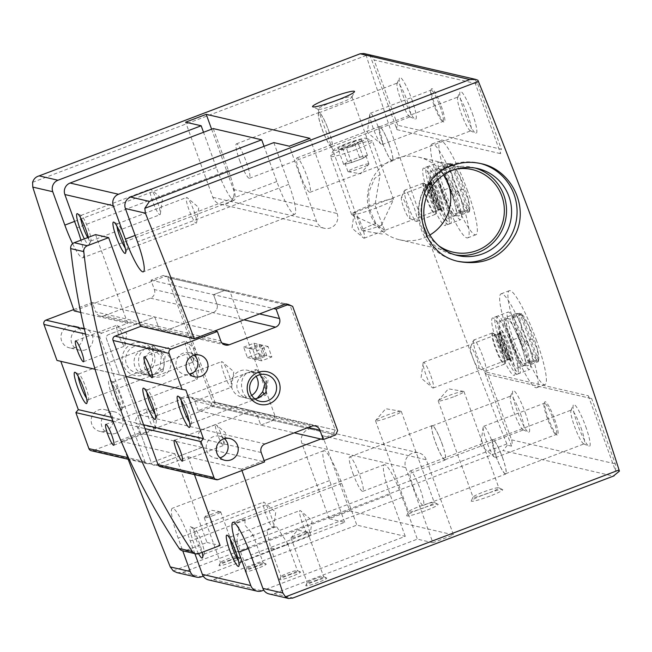 <?xml version="1.0" encoding="UTF-8"?>
<svg xmlns="http://www.w3.org/2000/svg" width="652" height="652" viewBox="0 0 652 652"><rect width="100%" height="100%" fill="white"/><g stroke="black" fill="none" stroke-linecap="round" stroke-linejoin="round"><path stroke-width="0.49" stroke-dasharray="3.26 2.44" d="M456.424 169.039A42.396 41.655 103 0 0 448.307 171.215A42.396 41.655 103 0 0 421.322 205.673A42.396 41.655 103 0 0 438.666 245.706M443.849 174.801A42.396 41.655 103 0 0 418.649 157.165A42.396 41.655 103 0 0 394.729 158.811A42.396 41.655 103 0 0 367.459 201.329A42.396 41.655 103 0 0 399.513 239.765A42.396 41.655 103 0 0 429.904 234.997M382.398 224.956L374.957 205.168L380.116 174.573L374.582 178.477L368.722 192.511L369.268 208.689L375.862 223.44L385.145 230.873L382.398 224.956A18.085 1.85 160.1 0 1 382.153 225.046A18.085 1.85 160.1 0 1 362.259 230.661A18.085 1.85 160.1 0 1 361.876 230.449A18.085 1.85 160.1 0 1 375.609 223.53A18.085 1.85 160.1 0 1 375.862 223.44M307.247 523.931A13.716 2.127 69.2 0 1 309.993 535.496A13.716 2.127 69.2 0 1 309.635 536.18A13.716 2.127 69.2 0 1 302.283 522.782A13.716 2.127 69.2 0 1 299.887 510.54A13.716 2.127 69.2 0 1 300.613 510.818A13.716 2.127 69.2 0 1 307.247 523.931M230.246 539.228A13.716 2.127 69.2 0 1 230.563 536.906A13.716 2.127 69.2 0 1 230.93 536.946A13.716 2.127 69.2 0 1 237.915 550.304A13.716 2.127 69.2 0 1 240.564 562.268A13.716 2.127 69.2 0 1 240.311 562.546A13.716 2.127 69.2 0 1 238.534 561.022M266.872 530.451C269.667 527.492 272.927 526.254 276.652 526.726L287.54 543.32L285.576 545.365L276.032 548.992L270.694 548.145L266.872 530.451A8.745 0.896 160.1 0 1 276.652 526.726M270.922 515.52A13.716 2.127 69.2 0 1 273.669 527.077A13.716 2.127 69.2 0 1 273.318 527.77A13.716 2.127 69.2 0 1 265.959 514.371A13.716 2.127 69.2 0 1 263.563 502.13A13.716 2.127 69.2 0 1 264.288 502.407A13.716 2.127 69.2 0 1 270.922 515.52M239.04 527.647L236.806 541.323L251.566 536.034L252.829 534.249L245.103 525.341L244.867 519.367C240.792 518.813 237.532 520.052 235.079 523.083L239.04 527.647M202.038 552.358A13.716 2.127 69.2 0 1 195.787 538.283A13.716 2.127 69.2 0 1 194.239 528.495A13.716 2.127 69.2 0 1 194.614 528.536A13.716 2.127 69.2 0 1 201.598 541.885A13.716 2.127 69.2 0 1 204.239 553.858A13.716 2.127 69.2 0 1 203.986 554.135A13.716 2.127 69.2 0 1 202.21 552.611M292.039 576.303A11.157 1.141 160.1 0 1 279.545 579.506A11.157 1.141 160.1 0 1 289.627 574.762A11.157 1.141 160.1 0 1 300.417 571.951A11.157 1.141 160.1 0 1 292.039 576.303M257.727 568.357A11.157 1.141 160.1 0 1 245.242 571.559A11.157 1.141 160.1 0 1 255.323 566.824A11.157 1.141 160.1 0 1 266.106 564.004A11.157 1.141 160.1 0 1 257.727 568.357M208.591 579.921A8.924 8.769 103 0 0 213.628 579.579L356.815 525.121L405.251 536.335L263.767 590.141M269.129 593.948A8.924 8.769 103 0 0 274.166 593.597L417.353 539.139L432.895 542.733L405.699 467.606A11.157 10.962 -77 0 1 418.511 452.814A11.157 10.962 -77 0 1 426.302 459.766L453.499 534.901L432.895 542.733M290.213 305.829L285.943 303.865L165.852 276.057L170.033 277.997A892.506 138.338 -110.8 0 0 214.989 402.178L213.074 406.498L333.164 434.305L335.169 430.01A892.506 138.338 -110.8 0 0 290.213 305.829L170.033 277.997M241.949 470.532A892.506 138.338 -110.8 0 0 241.484 469.179L264.109 460.573M320.8 439.008L333.164 434.305M363.897 53.513L370.018 55.257L396.946 129.65A4.466 4.385 -77 0 1 397.696 125.257L501.421 149.275A4.466 4.385 103 0 0 500.671 153.676L473.743 79.283L477.9 80.245M173.245 570.867L506.848 443.988A5.575 0.864 -110.8 0 0 507.354 445.186L511.518 446.147A8.924 8.769 -77 0 0 511.575 439.839L487.957 374.582A4.466 4.385 -77 0 1 484.583 371.754L588.308 395.772A4.466 4.385 103 0 0 591.674 398.608L615.301 463.865A8.924 8.769 103 0 1 615.235 470.165L619.4 471.135M487.957 374.582L591.674 398.608M370.018 55.257A8.924 8.769 -77 0 1 374.077 60L477.802 84.018A8.924 8.769 103 0 0 473.743 79.283M507.354 445.186L503.091 450.565L613.345 476.099L292.968 597.957L274.166 593.597M525.121 412.382A22.315 3.456 69.2 0 1 528.405 432.235A22.315 3.456 69.2 0 1 517.851 412.675A22.315 3.456 69.2 0 1 512.741 391.045A22.315 3.456 69.2 0 1 525.121 412.382M585.659 426.4A22.315 3.456 69.2 0 1 588.943 446.261A22.315 3.456 69.2 0 1 578.389 426.701A22.315 3.456 69.2 0 1 573.279 405.063A22.315 3.456 69.2 0 1 585.659 426.4M554.583 419.203A17.848 2.763 69.2 0 1 557.216 435.088A17.848 2.763 69.2 0 1 548.764 419.44A17.848 2.763 69.2 0 1 544.681 402.137A17.848 2.763 69.2 0 1 554.583 419.203M411.795 99.324A22.315 3.456 69.2 0 1 415.079 119.177A22.315 3.456 69.2 0 1 404.525 99.617A22.315 3.456 69.2 0 1 399.415 77.987A22.315 3.456 69.2 0 1 411.795 99.324M472.333 113.342A22.315 3.456 69.2 0 1 475.618 133.204A22.315 3.456 69.2 0 1 465.063 113.644A22.315 3.456 69.2 0 1 459.953 92.005A22.315 3.456 69.2 0 1 472.333 113.342M441.257 106.146A17.848 2.763 69.2 0 1 443.89 122.03A17.848 2.763 69.2 0 1 435.438 106.382A17.848 2.763 69.2 0 1 431.355 89.079A17.848 2.763 69.2 0 1 441.257 106.146M397.696 125.257L374.077 60M477.802 84.018L501.421 149.275M536.221 339.733A50.204 7.783 69.2 0 1 544.99 384.558A50.204 7.783 69.2 0 1 519.872 340.393A50.204 7.783 69.2 0 1 509.293 290.702A50.204 7.783 69.2 0 1 536.221 339.733M527.981 342.87A50.204 7.783 69.2 0 1 536.751 387.687A50.204 7.783 69.2 0 1 511.624 343.531A50.204 7.783 69.2 0 1 501.054 293.84A50.204 7.783 69.2 0 1 527.981 342.87M430.833 375.78A13.716 2.127 69.2 0 1 433.221 388.022A13.716 2.127 69.2 0 1 432.504 387.744A13.716 2.127 69.2 0 1 426.359 375.959A13.716 2.127 69.2 0 1 423.115 363.074A13.716 2.127 69.2 0 1 423.474 362.382A13.716 2.127 69.2 0 1 430.833 375.78M506.237 347.1A13.716 2.127 69.2 0 1 508.625 359.35A13.716 2.127 69.2 0 1 508.258 359.309A13.716 2.127 69.2 0 1 501.763 347.28A13.716 2.127 69.2 0 1 498.625 333.979A13.716 2.127 69.2 0 1 498.878 333.702A13.716 2.127 69.2 0 1 506.237 347.1M509.562 346.163A16.732 2.592 69.2 0 1 512.032 361.061A16.732 2.592 69.2 0 1 504.118 346.391A16.732 2.592 69.2 0 1 500.28 330.165A16.732 2.592 69.2 0 1 509.562 346.163M512.089 346.75A30.677 4.751 69.2 0 1 517.443 374.142A30.677 4.751 69.2 0 1 502.097 347.157A30.677 4.751 69.2 0 1 495.634 316.79A30.677 4.751 69.2 0 1 512.089 346.75M524.452 342.047A30.677 4.751 69.2 0 1 529.807 369.44A30.677 4.751 69.2 0 1 514.452 342.455A30.677 4.751 69.2 0 1 507.998 312.088A30.677 4.751 69.2 0 1 524.452 342.047M506.848 443.988A892.506 138.338 69.2 0 1 366.196 55.453A5.575 0.864 -110.8 0 1 365.853 54.295M588.308 395.772L615.235 470.165M511.518 446.147L484.583 371.754M467.191 189.903A50.204 7.783 69.2 0 1 475.96 234.72A50.204 7.783 69.2 0 1 450.842 190.563A50.204 7.783 69.2 0 1 440.263 140.873A50.204 7.783 69.2 0 1 467.191 189.903M95.551 234.614L127.662 323.31L101.908 333.107A3.35 3.293 -77 0 0 99.943 337.41L144.899 461.592A3.35 3.293 -77 0 0 149.121 463.548L174.875 453.751L206.986 542.456L185.681 550.557A5.575 5.485 -77 0 1 182.527 550.777M379.244 129.609A16.732 2.592 69.2 0 1 382.162 144.548A16.732 2.592 69.2 0 1 381.281 144.214A16.732 2.592 69.2 0 1 373.792 129.829A16.732 2.592 69.2 0 1 369.831 114.108A16.732 2.592 69.2 0 1 370.271 113.269A16.732 2.592 69.2 0 1 379.244 129.609M492.57 442.667A16.732 2.592 69.2 0 1 495.487 457.606A16.732 2.592 69.2 0 1 494.607 457.272A16.732 2.592 69.2 0 1 487.117 442.887A16.732 2.592 69.2 0 1 483.156 427.166A16.732 2.592 69.2 0 1 483.597 426.327A16.732 2.592 69.2 0 1 492.57 442.667M206.986 542.456L220.099 545.488M149.121 463.548L162.242 466.587L187.996 456.791L194.443 474.615M440.018 106.496A16.732 2.592 69.2 0 1 442.944 121.435A16.732 2.592 69.2 0 1 442.488 121.386A16.732 2.592 69.2 0 1 434.574 106.716A16.732 2.592 69.2 0 1 430.744 90.489A16.732 2.592 69.2 0 1 431.045 90.147A16.732 2.592 69.2 0 1 440.018 106.496M318.266 582.383A11.157 1.141 160.1 0 1 305.78 585.577A11.157 1.141 160.1 0 1 315.861 580.842A11.157 1.141 160.1 0 1 326.644 578.022A11.157 1.141 160.1 0 1 318.266 582.383M231.501 562.285A11.157 1.141 160.1 0 1 219.007 565.488A11.157 1.141 160.1 0 1 229.088 560.744A11.157 1.141 160.1 0 1 239.871 557.933A11.157 1.141 160.1 0 1 231.501 562.285M489.994 496.074A16.732 1.712 160.1 0 1 471.257 500.875A16.732 1.712 160.1 0 1 486.384 493.768A16.732 1.712 160.1 0 1 502.562 489.538A16.732 1.712 160.1 0 1 489.994 496.074M425.438 510.752A16.732 1.712 160.1 0 1 406.693 515.553A16.732 1.712 160.1 0 1 421.828 508.438A16.732 1.712 160.1 0 1 437.997 504.216A16.732 1.712 160.1 0 1 425.438 510.752M329.17 518.715L301.974 443.58A11.157 10.962 -77 0 1 314.794 428.796A11.157 10.962 -77 0 1 322.577 435.748L349.774 510.875L329.17 518.715L344.712 522.309L203.228 576.123M349.774 510.875L453.499 534.901M553.344 419.554A16.732 2.592 69.2 0 1 556.27 434.493A16.732 2.592 69.2 0 1 555.814 434.444A16.732 2.592 69.2 0 1 547.9 419.774A16.732 2.592 69.2 0 1 544.061 403.547A16.732 2.592 69.2 0 1 544.371 403.213A16.732 2.592 69.2 0 1 553.344 419.554M176.977 572.635L182.715 572.423L201.517 576.775M194.858 553.629L190.27 540.973A33.472 5.192 -110.8 0 0 172.324 508.283A33.472 5.192 -110.8 0 0 178.167 538.169L182.747 550.826M241.484 469.179L187.996 456.791M174.875 453.751L121.394 441.363A892.506 138.338 -110.8 0 0 128.151 459.261M198.583 553.67A16.732 2.592 69.2 0 1 191.386 535.814A16.732 2.592 69.2 0 1 190.832 526.783A16.732 2.592 69.2 0 1 199.357 543.075A16.732 2.592 69.2 0 1 202.144 552.317M121.394 441.363L213.074 406.498M214.989 402.178L335.169 430.01M243.652 347.149L253.954 343.237L257.727 353.669L247.426 357.589L243.652 347.149L257.776 350.426L268.078 346.505L271.851 356.937L261.55 360.858L257.776 350.426M247.426 357.589L261.55 360.858M74.173 310.922L165.852 276.057M80.709 312.438L127.662 323.31M72.608 243.685A33.472 5.192 -110.8 0 0 82.796 257.793A33.472 5.192 -110.8 0 0 80.938 240.172M88.354 237.352A16.732 2.592 69.2 0 1 89.259 244.622A16.732 2.592 69.2 0 1 84.344 238.876M361.803 225.951A13.716 2.127 69.2 0 1 364.199 238.192A13.716 2.127 69.2 0 1 363.474 237.915A13.716 2.127 69.2 0 1 357.329 226.13A13.716 2.127 69.2 0 1 354.085 213.237A13.716 2.127 69.2 0 1 354.443 212.552A13.716 2.127 69.2 0 1 361.803 225.951M437.207 197.271A13.716 2.127 69.2 0 1 439.603 209.512A13.716 2.127 69.2 0 1 439.228 209.471A13.716 2.127 69.2 0 1 432.741 197.45A13.716 2.127 69.2 0 1 429.595 184.149A13.716 2.127 69.2 0 1 429.847 183.872A13.716 2.127 69.2 0 1 437.207 197.271M440.54 196.333A16.732 2.592 69.2 0 1 443.001 211.224A16.732 2.592 69.2 0 1 435.088 196.554A16.732 2.592 69.2 0 1 431.257 180.327A16.732 2.592 69.2 0 1 440.54 196.333M443.058 196.92A30.677 4.751 69.2 0 1 448.413 224.312A30.677 4.751 69.2 0 1 433.067 197.328A30.677 4.751 69.2 0 1 426.604 166.961A30.677 4.751 69.2 0 1 443.058 196.92M455.422 192.218A30.677 4.751 69.2 0 1 460.777 219.61A30.677 4.751 69.2 0 1 445.43 192.625A30.677 4.751 69.2 0 1 438.967 162.258A30.677 4.751 69.2 0 1 455.422 192.218M458.951 193.033A50.204 7.783 69.2 0 1 467.72 237.858A50.204 7.783 69.2 0 1 442.602 193.701A50.204 7.783 69.2 0 1 432.023 144.01A50.204 7.783 69.2 0 1 458.951 193.033M344.712 522.309L329.602 480.573A33.472 5.192 69.2 0 1 323.759 450.695A33.472 5.192 69.2 0 1 341.705 483.376L356.815 525.121M405.251 536.335L390.14 494.591A33.472 5.192 69.2 0 1 384.297 464.713A33.472 5.192 69.2 0 1 402.243 497.394L417.353 539.139M413.466 487.386A18.411 2.853 -110.8 0 0 423.335 505.365A18.411 2.853 -110.8 0 0 420.124 488.927A18.411 2.853 -110.8 0 0 410.255 470.956A18.411 2.853 -110.8 0 0 413.466 487.386M352.928 473.368A18.411 2.853 -110.8 0 0 362.797 491.347A18.411 2.853 -110.8 0 0 359.586 474.909A18.411 2.853 -110.8 0 0 349.708 456.93A18.411 2.853 -110.8 0 0 352.928 473.368M213.269 128.574L228.379 170.319A33.472 5.192 69.2 0 1 234.223 200.197A33.472 5.192 69.2 0 1 216.277 167.515L203.522 132.283M273.807 142.601L288.917 184.337A33.472 5.192 69.2 0 1 294.761 214.223A33.472 5.192 69.2 0 1 276.815 181.533L264.06 146.309M309.953 138.363L337.149 213.497A11.157 10.962 -77 0 1 324.329 228.281A11.157 10.962 -77 0 1 316.546 221.33L289.349 146.195M211.615 129.21L233.424 189.471A11.157 10.962 -77 0 1 220.604 204.255A11.157 10.962 -77 0 1 212.821 197.311L185.624 122.177M300.14 174.328A18.411 2.853 -110.8 0 0 310.01 192.307A18.411 2.853 -110.8 0 0 306.799 175.869A18.411 2.853 -110.8 0 0 296.929 157.898A18.411 2.853 -110.8 0 0 300.14 174.328M239.602 160.31A18.411 2.853 -110.8 0 0 249.471 178.281A18.411 2.853 -110.8 0 0 246.26 161.851A18.411 2.853 -110.8 0 0 236.391 143.872A18.411 2.853 -110.8 0 0 239.602 160.31M389.211 144.524A18.411 2.853 69.2 0 1 392.422 160.962A18.411 2.853 69.2 0 1 383.213 144.768A18.411 2.853 69.2 0 1 379.342 126.553A18.411 2.853 69.2 0 1 389.211 144.524M389.154 144.516A18.085 2.804 69.2 0 1 392.308 160.661A18.085 2.804 69.2 0 1 383.262 144.752A18.085 2.804 69.2 0 1 379.456 126.855A18.085 2.804 69.2 0 1 389.154 144.516M467.663 114.654A18.085 2.804 69.2 0 1 470.817 130.799A18.085 2.804 69.2 0 1 470.328 130.742A18.085 2.804 69.2 0 1 461.771 114.891A18.085 2.804 69.2 0 1 457.631 97.36A18.085 2.804 69.2 0 1 457.965 96.993A18.085 2.804 69.2 0 1 467.663 114.654M328.673 130.506A18.411 2.853 69.2 0 1 331.884 146.945A18.411 2.853 69.2 0 1 322.675 130.75A18.411 2.853 69.2 0 1 318.804 112.527A18.411 2.853 69.2 0 1 328.673 130.506M328.616 130.49A18.085 2.804 69.2 0 1 331.77 146.635A18.085 2.804 69.2 0 1 322.724 130.734A18.085 2.804 69.2 0 1 318.918 112.829A18.085 2.804 69.2 0 1 328.616 130.49M407.125 100.636A18.085 2.804 69.2 0 1 410.279 116.781A18.085 2.804 69.2 0 1 409.79 116.724A18.085 2.804 69.2 0 1 401.233 100.873A18.085 2.804 69.2 0 1 397.092 83.342A18.085 2.804 69.2 0 1 397.427 82.975A18.085 2.804 69.2 0 1 407.125 100.636M502.537 457.582A18.411 2.853 69.2 0 1 505.748 474.02A18.411 2.853 69.2 0 1 496.539 457.826A18.411 2.853 69.2 0 1 492.667 439.611A18.411 2.853 69.2 0 1 502.537 457.582M502.48 457.574A18.085 2.804 69.2 0 1 505.634 473.719A18.085 2.804 69.2 0 1 496.588 457.81A18.085 2.804 69.2 0 1 492.782 439.913A18.085 2.804 69.2 0 1 502.48 457.574M580.989 427.712A18.085 2.804 69.2 0 1 584.143 443.857A18.085 2.804 69.2 0 1 583.654 443.808A18.085 2.804 69.2 0 1 575.097 427.948A18.085 2.804 69.2 0 1 570.956 410.418A18.085 2.804 69.2 0 1 571.291 410.051A18.085 2.804 69.2 0 1 580.989 427.712M441.999 443.564A18.411 2.853 69.2 0 1 445.21 460.002A18.411 2.853 69.2 0 1 436.001 443.808A18.411 2.853 69.2 0 1 432.121 425.585A18.411 2.853 69.2 0 1 441.999 443.564M441.942 443.547A18.085 2.804 69.2 0 1 445.096 459.693A18.085 2.804 69.2 0 1 436.049 443.792A18.085 2.804 69.2 0 1 432.243 425.886A18.085 2.804 69.2 0 1 441.942 443.547M520.451 413.694A18.085 2.804 69.2 0 1 523.605 429.839A18.085 2.804 69.2 0 1 523.116 429.782A18.085 2.804 69.2 0 1 514.558 413.93A18.085 2.804 69.2 0 1 510.418 396.4A18.085 2.804 69.2 0 1 510.752 396.033A18.085 2.804 69.2 0 1 520.451 413.694M116.92 226.171A13.716 2.127 69.2 0 1 117.238 223.848A13.716 2.127 69.2 0 1 117.605 223.889A13.716 2.127 69.2 0 1 124.589 237.246A13.716 2.127 69.2 0 1 127.238 249.211A13.716 2.127 69.2 0 1 126.985 249.488A13.716 2.127 69.2 0 1 125.208 247.964M193.921 210.873A13.716 2.127 69.2 0 1 196.668 222.438A13.716 2.127 69.2 0 1 196.309 223.123A13.716 2.127 69.2 0 1 188.958 209.724A13.716 2.127 69.2 0 1 186.562 197.483A13.716 2.127 69.2 0 1 187.287 197.76A13.716 2.127 69.2 0 1 193.921 210.873M80.595 217.76A13.716 2.127 69.2 0 1 80.913 215.437A13.716 2.127 69.2 0 1 81.288 215.478A13.716 2.127 69.2 0 1 88.273 228.828A13.716 2.127 69.2 0 1 90.913 240.8A13.716 2.127 69.2 0 1 90.669 241.077A13.716 2.127 69.2 0 1 87.686 237.605M157.597 202.462A13.716 2.127 69.2 0 1 160.343 214.019A13.716 2.127 69.2 0 1 159.993 214.712A13.716 2.127 69.2 0 1 152.633 201.313A13.716 2.127 69.2 0 1 150.237 189.072A13.716 2.127 69.2 0 1 150.962 189.349A13.716 2.127 69.2 0 1 157.597 202.462M390.89 416.709A13.716 1.402 160.1 0 1 375.511 420.801A13.716 1.402 160.1 0 1 375.633 420.491A13.716 1.402 160.1 0 1 387.932 414.811A13.716 1.402 160.1 0 1 401.021 411.306A13.716 1.402 160.1 0 1 401.306 411.461A13.716 1.402 160.1 0 1 390.89 416.709M423.865 507.802A13.716 1.402 160.1 0 1 408.486 511.893A13.716 1.402 160.1 0 1 408.511 511.738A13.716 1.402 160.1 0 1 420.907 505.911A13.716 1.402 160.1 0 1 434.167 502.447A13.716 1.402 160.1 0 1 434.281 502.553A13.716 1.402 160.1 0 1 423.865 507.802M453.564 396.815A13.716 1.402 160.1 0 1 438.185 400.907A13.716 1.402 160.1 0 1 438.307 400.597A13.716 1.402 160.1 0 1 450.605 394.916A13.716 1.402 160.1 0 1 463.686 391.412A13.716 1.402 160.1 0 1 463.979 391.567A13.716 1.402 160.1 0 1 453.564 396.815M488.429 493.124A13.716 1.402 160.1 0 1 473.05 497.215A13.716 1.402 160.1 0 1 473.067 497.06A13.716 1.402 160.1 0 1 485.471 491.233A13.716 1.402 160.1 0 1 498.731 487.769A13.716 1.402 160.1 0 1 498.845 487.883A13.716 1.402 160.1 0 1 488.429 493.124M481.037 163.644A50.204 49.332 103 0 0 479.033 163.13A50.204 49.332 103 0 0 450.703 165.078A50.204 49.332 103 0 0 418.413 215.437A50.204 49.332 103 0 0 456.376 260.947A50.204 49.332 103 0 0 458.495 261.387M475.235 168.061A44.629 43.847 103 0 0 472.724 167.401A44.629 43.847 103 0 0 447.549 169.129A44.629 43.847 103 0 0 418.845 213.889A44.629 43.847 103 0 0 452.586 254.345A44.629 43.847 103 0 0 455.129 254.859M214.06 515.227A8.745 0.896 160.1 0 1 204.263 517.835A8.745 0.896 160.1 0 1 204.337 517.639A8.745 0.896 160.1 0 1 212.177 514.02A8.745 0.896 160.1 0 1 220.515 511.779A8.745 0.896 160.1 0 1 220.702 511.885A8.745 0.896 160.1 0 1 214.06 515.227M230.246 559.921A8.745 0.896 160.1 0 1 220.441 562.529A8.745 0.896 160.1 0 1 220.457 562.432A8.745 0.896 160.1 0 1 228.355 558.715A8.745 0.896 160.1 0 1 236.806 556.515A8.745 0.896 160.1 0 1 236.88 556.58A8.745 0.896 160.1 0 1 230.246 559.921M300.833 535.325A8.745 0.896 160.1 0 1 291.036 537.933A8.745 0.896 160.1 0 1 291.11 537.729A8.745 0.896 160.1 0 1 298.95 534.118A8.745 0.896 160.1 0 1 307.288 531.877A8.745 0.896 160.1 0 1 307.475 531.983A8.745 0.896 160.1 0 1 300.833 535.325M317.019 580.019A8.745 0.896 160.1 0 1 307.214 582.627A8.745 0.896 160.1 0 1 307.231 582.529A8.745 0.896 160.1 0 1 315.128 578.813A8.745 0.896 160.1 0 1 323.579 576.604A8.745 0.896 160.1 0 1 323.653 576.678A8.745 0.896 160.1 0 1 317.019 580.019M244.867 519.367A8.745 0.896 160.1 0 1 240.295 521.298A8.745 0.896 160.1 0 1 235.079 523.083M256.472 566.001A8.745 0.896 160.1 0 1 246.676 568.609A8.745 0.896 160.1 0 1 246.692 568.503A8.745 0.896 160.1 0 1 254.59 564.795A8.745 0.896 160.1 0 1 263.041 562.586A8.745 0.896 160.1 0 1 263.115 562.66A8.745 0.896 160.1 0 1 256.472 566.001M290.784 573.947A8.745 0.896 160.1 0 1 280.979 576.555A8.745 0.896 160.1 0 1 280.996 576.449A8.745 0.896 160.1 0 1 288.893 572.741A8.745 0.896 160.1 0 1 297.345 570.533A8.745 0.896 160.1 0 1 297.418 570.606A8.745 0.896 160.1 0 1 290.784 573.947M338.258 103.782A18.085 1.85 160.1 0 1 318.135 109.324A18.085 1.85 160.1 0 1 317.98 109.177A18.085 1.85 160.1 0 1 334.354 101.288A18.085 1.85 160.1 0 1 351.99 96.871A18.085 1.85 160.1 0 1 351.966 97.075A18.085 1.85 160.1 0 1 338.258 103.782M253.954 343.237L268.078 346.505M257.727 353.669L271.851 356.937M343.694 164.467L347.622 161.737L359.521 157.213L363.498 156.317A11.157 1.141 160.1 0 1 366.082 156.146A11.157 1.141 160.1 0 1 365.519 156.782L363.555 158.143L357.606 160.408L347.679 163.57A11.157 1.141 160.1 0 1 345.283 163.856A11.157 1.141 160.1 0 1 345.095 163.742A11.157 1.141 160.1 0 1 345.658 163.098A11.157 1.141 160.1 0 1 353.571 159.471A11.157 1.141 160.1 0 1 363.498 156.317L367.483 155.412L365.519 156.782A11.157 1.141 160.1 0 1 357.606 160.408A11.157 1.141 160.1 0 1 347.679 163.57L343.694 164.467L338.029 148.811C340.091 150.009 341.395 149.104 341.958 146.081C346.668 146.676 350.637 145.168 353.849 141.557A12.885 1.32 -19.9 0 0 341.958 146.081A12.885 1.32 -19.9 0 0 337.915 148.778A12.885 1.32 -19.9 0 0 338.029 148.811A12.885 1.32 -19.9 0 0 345.992 147.018A12.885 1.32 -19.9 0 0 357.891 142.495A12.885 1.32 -19.9 0 0 362.015 140.05A12.885 1.32 -19.9 0 0 361.819 139.764A12.885 1.32 -19.9 0 0 353.849 141.557C357.247 143.065 359.904 142.47 361.819 139.764L361.216 141.72L357.891 142.495C354.688 146.097 350.727 147.605 345.992 147.018C344.117 149.715 341.461 150.31 338.029 148.811L337.915 148.778M351.982 214.736A22.315 2.282 -19.9 0 0 373.922 208.836A22.315 2.282 -19.9 0 0 393.539 199.561A22.315 2.282 -19.9 0 0 393.563 199.308A22.315 2.282 -19.9 0 0 371.811 204.752A22.315 2.282 -19.9 0 0 351.607 214.492A22.315 2.282 -19.9 0 0 351.795 214.671A22.315 2.282 -19.9 0 0 351.982 214.736M330.939 156.602A22.315 2.282 -19.9 0 0 353.954 150.31A22.315 2.282 -19.9 0 0 372.52 141.174A22.315 2.282 -19.9 0 0 372.333 140.995A22.315 2.282 -19.9 0 0 350.768 146.627A22.315 2.282 -19.9 0 0 330.597 156.105A22.315 2.282 -19.9 0 0 330.564 156.366A22.315 2.282 -19.9 0 0 330.939 156.602M333.742 150.441A17.522 1.793 -19.9 0 0 352.659 145.184A17.522 1.793 -19.9 0 0 366.245 138.183A17.522 1.793 -19.9 0 0 349.309 142.601A17.522 1.793 -19.9 0 0 333.474 150.05A17.522 1.793 -19.9 0 0 333.742 150.441M359.521 157.213L353.849 141.557M347.622 161.737L341.958 146.081M367.483 155.412L361.819 139.764M363.555 158.143L357.891 142.495M351.656 162.666L345.992 147.018M348.119 171.688A11.157 1.141 -19.9 0 0 348.168 171.696A11.157 1.141 -19.9 0 0 358.812 168.835A11.157 1.141 -19.9 0 0 368.812 164.222A11.157 1.141 -19.9 0 0 368.91 163.97A11.157 1.141 -19.9 0 0 358.029 166.692A11.157 1.141 -19.9 0 0 347.932 171.566A11.157 1.141 -19.9 0 0 348.119 171.688M538.373 360.14A25.102 3.888 -110.8 0 0 538.78 359.048A25.102 3.888 -110.8 0 0 537.387 349.496A25.102 3.888 -110.8 0 0 528.886 326.016A25.102 3.888 -110.8 0 0 521.649 313.93L538.373 360.14L538.25 361.721L538.299 360.589L530.272 363.645L528.65 363.27L536.686 360.222L533.01 360.507L529.522 347.679A25.102 3.888 -110.8 0 0 536.759 359.765L520.035 313.555A25.102 3.888 -110.8 0 0 521.021 324.199A25.102 3.888 -110.8 0 0 529.522 347.679L521.893 336.416L521.021 324.199L516.009 313.547L520.035 313.555M500.068 333.677A13.39 2.078 -110.8 0 0 499.848 333.685A13.39 2.078 -110.8 0 0 499.758 333.734A13.39 2.078 -110.8 0 0 502.668 346.937A13.39 2.078 -110.8 0 0 509.269 358.739A13.39 2.078 -110.8 0 0 509.359 358.714A13.39 2.078 -110.8 0 0 506.783 346.114A13.39 2.078 -110.8 0 0 500.068 333.677M501.07 332.707A13.945 2.16 -110.8 0 0 500.842 332.716A13.945 2.16 -110.8 0 0 500.671 332.838A13.945 2.16 -110.8 0 0 503.776 346.514A13.945 2.16 -110.8 0 0 510.54 358.796A13.945 2.16 -110.8 0 0 510.752 358.779A13.945 2.16 -110.8 0 0 508.071 345.658A13.945 2.16 -110.8 0 0 501.07 332.707M497.207 334.769A13.39 2.078 -110.8 0 0 497.077 334.753A13.39 2.078 -110.8 0 0 496.987 334.778A13.39 2.078 -110.8 0 0 499.807 348.029A13.39 2.078 -110.8 0 0 506.498 359.806A13.39 2.078 -110.8 0 0 506.588 359.757A13.39 2.078 -110.8 0 0 503.817 346.921A13.39 2.078 -110.8 0 0 497.207 334.769M492.635 332.944A16.732 2.592 -110.8 0 0 492.35 332.96A16.732 2.592 -110.8 0 0 495.87 349.521A16.732 2.592 -110.8 0 0 504.249 364.24A16.732 2.592 -110.8 0 0 504.681 363.4A16.732 2.592 -110.8 0 0 500.72 347.679A16.732 2.592 -110.8 0 0 493.23 333.294A16.732 2.592 -110.8 0 0 492.635 332.944M474.086 340.002A16.732 2.592 -110.8 0 0 473.808 340.01A16.732 2.592 -110.8 0 0 473.499 340.352A16.732 2.592 -110.8 0 0 477.329 356.579A16.732 2.592 -110.8 0 0 485.251 371.249A16.732 2.592 -110.8 0 0 485.707 371.298A16.732 2.592 -110.8 0 0 482.488 355.544A16.732 2.592 -110.8 0 0 474.086 340.002M470.826 347.174A11.157 1.728 -110.8 0 0 470.434 347.41A11.157 1.728 -110.8 0 0 472.985 358.225A11.157 1.728 -110.8 0 0 478.266 368.005A11.157 1.728 -110.8 0 0 476.726 358.364A11.157 1.728 -110.8 0 0 470.826 347.174M498.723 333.596A13.945 2.16 -110.8 0 0 498.495 333.604A13.945 2.16 -110.8 0 0 501.429 347.41A13.945 2.16 -110.8 0 0 508.405 359.676A13.945 2.16 -110.8 0 0 505.724 346.546A13.945 2.16 -110.8 0 0 498.723 333.596M500.1 321.2A25.102 3.888 -110.8 0 0 499.676 321.224A25.102 3.888 -110.8 0 0 504.966 346.065A25.102 3.888 -110.8 0 0 517.525 368.144A25.102 3.888 -110.8 0 0 512.692 344.517A25.102 3.888 -110.8 0 0 500.1 321.2M498.209 315.984A30.677 4.751 -110.8 0 0 497.696 316.008A30.677 4.751 -110.8 0 0 504.151 346.375A30.677 4.751 -110.8 0 0 519.505 373.36A30.677 4.751 -110.8 0 0 513.605 344.476A30.677 4.751 -110.8 0 0 498.209 315.984M493.059 317.948A30.677 4.751 -110.8 0 0 492.545 317.964A30.677 4.751 -110.8 0 0 499 348.331A30.677 4.751 -110.8 0 0 514.355 375.316A30.677 4.751 -110.8 0 0 508.454 346.44A30.677 4.751 -110.8 0 0 493.059 317.948M521.649 313.93L521.298 313.636L521.258 314.761L528.886 326.016L532.374 338.844L537.387 349.496L538.25 361.721L526.93 366.025L521.054 343.156L515.496 331.11L509.929 319.064L504.689 317.85L510.565 340.727L521.69 364.81L526.93 366.025M536.759 359.765L536.686 360.222M521.893 336.416L510.565 340.727M516.009 313.547L504.689 317.85M528.65 363.27L511.657 316.318L513.271 316.685L521.298 313.636M511.657 316.318L519.685 313.262M521.258 314.761L509.929 319.064M532.374 338.844L521.054 343.156M533.01 360.507L521.69 364.81M507.313 318.461A25.102 3.888 -110.8 0 0 506.889 318.478A25.102 3.888 -110.8 0 0 507.631 329.293A25.102 3.888 -110.8 0 0 516.131 352.765A25.102 3.888 -110.8 0 0 524.314 365.422A25.102 3.888 -110.8 0 0 524.738 365.405A25.102 3.888 -110.8 0 0 523.996 354.59A25.102 3.888 -110.8 0 0 515.496 331.11A25.102 3.888 -110.8 0 0 507.313 318.461M513.271 316.685L530.272 363.645M469.342 210.303A25.102 3.888 -110.8 0 0 469.75 209.219A25.102 3.888 -110.8 0 0 468.356 199.667A25.102 3.888 -110.8 0 0 459.856 176.187A25.102 3.888 -110.8 0 0 452.618 164.092L469.342 210.303L469.228 211.884L469.269 210.759L461.241 213.815L459.627 213.44L467.655 210.384L463.979 210.669L460.491 197.841A25.102 3.888 -110.8 0 0 467.728 209.936L451.005 163.717A25.102 3.888 -110.8 0 0 451.991 174.361A25.102 3.888 -110.8 0 0 460.491 197.841L452.863 186.586L451.991 174.361L446.987 163.717L451.005 163.717M431.045 183.848A13.39 2.078 -110.8 0 0 430.817 183.856A13.39 2.078 -110.8 0 0 430.736 183.905A13.39 2.078 -110.8 0 0 433.637 197.108A13.39 2.078 -110.8 0 0 440.239 208.901A13.39 2.078 -110.8 0 0 440.336 208.885A13.39 2.078 -110.8 0 0 437.761 196.285A13.39 2.078 -110.8 0 0 431.045 183.848M432.048 182.87A13.945 2.16 -110.8 0 0 431.811 182.878A13.945 2.16 -110.8 0 0 431.64 183.008A13.945 2.16 -110.8 0 0 434.745 196.684A13.945 2.16 -110.8 0 0 441.518 208.966A13.945 2.16 -110.8 0 0 441.722 208.95A13.945 2.16 -110.8 0 0 439.041 195.82A13.945 2.16 -110.8 0 0 432.048 182.87M428.185 184.932A13.39 2.078 -110.8 0 0 428.046 184.923A13.39 2.078 -110.8 0 0 427.957 184.948A13.39 2.078 -110.8 0 0 430.776 198.192A13.39 2.078 -110.8 0 0 437.476 209.968A13.39 2.078 -110.8 0 0 437.557 209.928A13.39 2.078 -110.8 0 0 434.794 197.083A13.39 2.078 -110.8 0 0 428.185 184.932M423.604 183.114A16.732 2.592 -110.8 0 0 423.319 183.122A16.732 2.592 -110.8 0 0 426.848 199.691A16.732 2.592 -110.8 0 0 435.218 214.41A16.732 2.592 -110.8 0 0 435.65 213.571A16.732 2.592 -110.8 0 0 431.697 197.849A16.732 2.592 -110.8 0 0 424.199 183.465A16.732 2.592 -110.8 0 0 423.604 183.114M405.063 190.164A16.732 2.592 -110.8 0 0 404.778 190.18A16.732 2.592 -110.8 0 0 404.468 190.514A16.732 2.592 -110.8 0 0 408.299 206.741A16.732 2.592 -110.8 0 0 416.22 221.411A16.732 2.592 -110.8 0 0 416.677 221.46A16.732 2.592 -110.8 0 0 413.458 205.706A16.732 2.592 -110.8 0 0 405.063 190.164M401.795 197.344A11.157 1.728 -110.8 0 0 401.404 197.58A11.157 1.728 -110.8 0 0 403.963 208.395A11.157 1.728 -110.8 0 0 409.236 218.175A11.157 1.728 -110.8 0 0 407.696 208.526A11.157 1.728 -110.8 0 0 401.795 197.344M429.701 183.766A13.945 2.16 -110.8 0 0 429.464 183.774A13.945 2.16 -110.8 0 0 432.398 197.58A13.945 2.16 -110.8 0 0 439.375 209.846A13.945 2.16 -110.8 0 0 436.693 196.717A13.945 2.16 -110.8 0 0 429.701 183.766M431.07 171.37A25.102 3.888 -110.8 0 0 430.646 171.386A25.102 3.888 -110.8 0 0 435.935 196.236A25.102 3.888 -110.8 0 0 448.494 218.314A25.102 3.888 -110.8 0 0 443.662 194.687A25.102 3.888 -110.8 0 0 431.07 171.37M429.179 166.154A30.677 4.751 -110.8 0 0 428.666 166.17A30.677 4.751 -110.8 0 0 435.128 196.537A30.677 4.751 -110.8 0 0 450.475 223.522A30.677 4.751 -110.8 0 0 444.574 194.646A30.677 4.751 -110.8 0 0 429.179 166.154M424.028 168.11A30.677 4.751 -110.8 0 0 423.515 168.135A30.677 4.751 -110.8 0 0 429.978 198.501A30.677 4.751 -110.8 0 0 445.324 225.486A30.677 4.751 -110.8 0 0 439.424 196.602A30.677 4.751 -110.8 0 0 424.028 168.11M452.618 164.092L452.268 163.799L452.227 164.932L459.856 176.187L463.344 189.015L468.356 199.667L469.228 211.884L457.9 216.195L452.023 193.318L440.907 169.235L435.658 168.02L441.543 190.889L452.659 214.981L457.9 216.195M467.728 209.936L467.655 210.384M452.863 186.586L441.543 190.889M446.987 163.717L435.658 168.02M459.627 213.44L442.626 166.48L444.24 166.855L452.268 163.799M442.626 166.48L450.654 163.424M452.227 164.932L440.907 169.235M463.344 189.015L452.023 193.318M463.979 210.669L452.659 214.981M438.283 168.632A25.102 3.888 -110.8 0 0 437.859 168.648A25.102 3.888 -110.8 0 0 438.6 179.455A25.102 3.888 -110.8 0 0 447.101 202.935A25.102 3.888 -110.8 0 0 455.283 215.584A25.102 3.888 -110.8 0 0 455.707 215.567A25.102 3.888 -110.8 0 0 454.966 204.761A25.102 3.888 -110.8 0 0 446.465 181.28A25.102 3.888 -110.8 0 0 438.283 168.632M444.24 166.855L461.241 213.815M254.826 398.845L248.094 398.559C242.764 397.174 239.202 394.24 237.401 389.757C235.519 382.39 238.51 376.864 246.366 373.188L247.907 372.683C237.98 377.231 240.197 397.386 250.824 399.195L255.201 399.13M181.126 400.206A13.716 2.127 69.2 0 1 181.443 397.883A13.716 2.127 69.2 0 1 181.81 397.924A13.716 2.127 69.2 0 1 188.306 409.945A13.716 2.127 69.2 0 1 191.444 423.246A13.716 2.127 69.2 0 1 191.191 423.523A13.716 2.127 69.2 0 1 189.414 421.999M261.199 452.529L198.64 438.046A6.691 6.577 -77 0 1 202.552 429.432L248.909 411.803L202.552 429.432A6.691 6.577 103 0 0 198.64 438.046L136.081 423.555L139.479 432.944L202.038 447.435L198.64 438.046L202.038 447.435L155.681 465.063A3.35 3.293 -77 0 1 151.46 463.107L138.428 427.109L140.865 424.126L123.285 375.568L119.536 374.933L106.504 338.934A3.35 3.293 -77 0 1 108.46 334.623L154.817 316.994L158.216 326.383L154.817 316.994L108.46 334.623A3.35 3.293 103 0 0 106.504 338.934L119.536 374.933L123.285 375.568L140.865 424.126L138.428 427.109L151.46 463.107A3.35 3.293 103 0 0 155.681 465.063L202.038 447.435L264.598 461.926M256.505 359.692L266.807 355.772L263.033 345.34L252.732 349.252L256.505 359.692L254.492 359.219L275.079 416.098L273.123 420.401L275.079 416.098L212.519 401.608L210.563 405.911L198.2 410.613L260.759 425.104L273.123 420.401L260.759 425.104L257.361 415.707A6.691 6.577 103 0 0 248.909 411.803A6.691 6.577 -77 0 1 257.361 415.707L260.759 425.104L294.215 432.846M210.563 405.911L335.674 434.892M252.471 358.755L248.697 348.323L258.999 344.403L262.772 354.835L252.471 358.755L254.492 359.219L275.079 416.098L337.63 430.581M252.732 349.252L250.71 348.787L230.123 291.917L292.683 306.399M259.52 313.914L216.937 304.052A6.691 6.577 -77 0 1 213.025 312.667L166.667 330.295L213.025 312.667A6.691 6.577 103 0 0 216.937 304.052L213.538 294.663L216.937 304.052L154.385 289.561L150.979 280.173L163.342 275.47L225.902 289.961L213.538 294.663L225.902 289.961L230.123 291.917L225.902 289.961L285.943 303.865M150.979 280.173L273.587 308.567M73.7 309.57L92.266 302.504L95.665 311.9L158.216 326.383A6.691 6.577 103 0 0 166.667 330.295A6.691 6.577 -77 0 1 158.216 326.383L220.775 340.874M92.266 302.504L214.867 330.898M95.045 369.26L126.097 376.448M60.815 361.33L185.836 390.051M111.419 417.304L143.579 424.754M112.926 421.2L144.98 428.625M258.999 344.403L261.012 344.867L250.71 348.787L261.012 344.867L264.793 355.307L261.012 344.867L263.033 345.34M254.492 359.219L264.793 355.307L254.492 359.219M146.822 392.26A13.716 2.127 69.2 0 1 147.132 389.937A13.716 2.127 69.2 0 1 147.507 389.977A13.716 2.127 69.2 0 1 154.002 402.007A13.716 2.127 69.2 0 1 157.14 415.3A13.716 2.127 69.2 0 1 156.887 415.577A13.716 2.127 69.2 0 1 155.111 414.053M224.003 373.857A13.716 2.127 69.2 0 1 221.607 361.615A13.716 2.127 69.2 0 1 222.332 361.893A13.716 2.127 69.2 0 1 228.966 375.006A13.716 2.127 69.2 0 1 231.721 386.563A13.716 2.127 69.2 0 1 231.362 387.255A13.716 2.127 69.2 0 1 224.003 373.857M187.368 351.086A11.157 1.728 69.2 0 1 185.421 341.126A11.157 1.728 69.2 0 1 186.007 341.355A11.157 1.728 69.2 0 1 191.403 352.023A11.157 1.728 69.2 0 1 193.636 361.42A11.157 1.728 69.2 0 1 193.351 361.982A11.157 1.728 69.2 0 1 187.368 351.086M217.589 434.566A11.157 1.728 69.2 0 1 215.641 424.607A11.157 1.728 69.2 0 1 216.228 424.835A11.157 1.728 69.2 0 1 221.623 435.503A11.157 1.728 69.2 0 1 223.856 444.9A11.157 1.728 69.2 0 1 223.571 445.463A11.157 1.728 69.2 0 1 217.589 434.566M194.206 355.185A11.157 10.962 103 0 0 175.991 364.346A11.157 10.962 103 0 0 189.765 374.346M224.427 438.666A11.157 10.962 103 0 0 206.211 447.834A11.157 10.962 103 0 0 219.985 457.826M251.705 395.381A13.716 13.48 -77 0 1 231.264 384.631A13.716 13.48 -77 0 1 256.13 376.277M248.982 372.194L255.918 369.554A13.716 2.127 69.2 0 0 255.649 372.259L254.28 371.836L247.907 372.683L257.01 372.463L258.877 373.009L266.195 380.923M265.935 392.496A13.716 2.127 69.2 0 1 266.024 394.509A13.716 2.127 69.2 0 1 265.666 395.202A13.716 2.127 69.2 0 1 264.362 394.297M255.918 369.554A13.716 2.127 69.2 0 1 256.635 369.831A13.716 2.127 69.2 0 1 258.877 373.009M266.807 355.772L262.772 354.835M154.28 374.509L145.176 374.721C131.272 372.105 130.025 353.832 143.448 349.358L144.988 348.844C139.096 352.895 137.254 358.967 139.446 367.068C141.199 371.542 144.019 374.305 147.906 375.356L154.28 374.509L159.789 367.915L161.321 356.636L152.739 348.429L151.362 347.997L144.988 348.844L154.092 348.633L155.967 349.17C161.484 349.611 166.537 363.466 163.016 368.657L155.82 374.003L154.28 374.509M78.207 376.367A13.716 2.127 69.2 0 1 78.525 374.044A13.716 2.127 69.2 0 1 78.9 374.085A13.716 2.127 69.2 0 1 85.885 387.443A13.716 2.127 69.2 0 1 88.525 399.415A13.716 2.127 69.2 0 1 88.281 399.692A13.716 2.127 69.2 0 1 86.496 398.16M222.169 343.148L104.108 315.804A6.691 6.577 -77 0 1 95.665 311.9M104.108 315.804L150.465 298.176A6.691 6.577 -77 0 0 154.385 289.561M163.342 275.47L167.572 277.426L212.519 401.608M248.697 348.323L250.71 348.787L230.123 291.917L167.572 277.426M198.2 410.613L194.801 401.224A6.691 6.577 -77 0 0 186.358 397.312L140.001 414.941A6.691 6.577 -77 0 0 136.081 423.555M139.479 432.944L93.122 450.581A3.35 3.293 -77 0 1 91.239 450.711M117.947 396.571A16.732 2.592 69.2 0 1 121.174 411.176A16.732 2.592 69.2 0 1 112.494 396.799A16.732 2.592 69.2 0 1 109.422 380.279A16.732 2.592 69.2 0 1 117.947 396.571M60.726 361.078L56.985 360.442M132.869 343.457A16.732 16.447 103 0 0 127.988 372.023A16.732 16.447 103 0 0 154.752 361.844A16.732 16.447 103 0 0 132.869 343.457M75.697 347.394A11.157 10.962 -77 0 1 61.239 334.484A11.157 10.962 -77 0 1 82.869 336.204A11.157 10.962 -77 0 1 75.697 347.394M105.917 430.874A11.157 10.962 -77 0 1 91.459 417.965A11.157 10.962 -77 0 1 113.089 419.684A11.157 10.962 -77 0 1 105.917 430.874M120.188 395.389A13.716 2.127 69.2 0 1 122.837 407.353A13.716 2.127 69.2 0 1 122.584 407.639A13.716 2.127 69.2 0 1 115.722 395.568A13.716 2.127 69.2 0 1 112.829 381.99A13.716 2.127 69.2 0 1 113.203 382.031A13.716 2.127 69.2 0 1 120.188 395.389M194.663 367.06A13.716 2.127 69.2 0 1 197.417 378.625A13.716 2.127 69.2 0 1 197.059 379.309A13.716 2.127 69.2 0 1 189.699 365.911A13.716 2.127 69.2 0 1 187.303 353.669A13.716 2.127 69.2 0 1 188.029 353.946A13.716 2.127 69.2 0 1 194.663 367.06M153.008 419.611A11.157 1.728 69.2 0 1 155.249 429.016A11.157 1.728 69.2 0 1 154.956 429.57A11.157 1.728 69.2 0 1 148.974 418.682A11.157 1.728 69.2 0 1 147.026 408.714A11.157 1.728 69.2 0 1 147.613 408.943A11.157 1.728 69.2 0 1 153.008 419.611M122.788 336.13A11.157 1.728 69.2 0 1 125.029 345.527A11.157 1.728 69.2 0 1 124.736 346.09A11.157 1.728 69.2 0 1 118.754 335.193A11.157 1.728 69.2 0 1 116.806 325.234A11.157 1.728 69.2 0 1 117.393 325.462A11.157 1.728 69.2 0 1 122.788 336.13M116.007 433.213A11.157 10.962 -77 0 1 101.549 420.304A11.157 10.962 -77 0 1 123.179 422.023A11.157 10.962 -77 0 1 116.007 433.213M85.787 349.725A11.157 10.962 -77 0 1 71.329 336.823A11.157 10.962 -77 0 1 92.959 338.543A11.157 10.962 -77 0 1 85.787 349.725M162.095 376.318A13.716 13.48 103 0 0 160.547 350.124A13.716 13.48 103 0 0 143.986 364.419A13.716 13.48 103 0 0 162.095 376.318M134.434 346.399A13.716 13.48 103 0 0 135.991 372.594A13.716 13.48 103 0 0 152.209 362.276A13.716 13.48 103 0 0 134.434 346.399M152.739 348.429A13.716 2.127 69.2 0 1 153 345.723A13.716 2.127 69.2 0 1 153.725 346A13.716 2.127 69.2 0 1 155.967 349.17M163.016 368.657A13.716 2.127 69.2 0 1 163.106 370.678A13.716 2.127 69.2 0 1 162.755 371.363A13.716 2.127 69.2 0 1 159.789 367.915M213.628 579.579L262.055 590.793M396.946 129.65L500.671 153.676M511.575 439.839L615.301 463.865M185.681 550.557L198.795 553.597M144.899 461.592L128.493 457.794M99.943 337.41L85.551 334.077M101.908 333.107L84.352 329.04M182.715 572.423L503.091 450.565M32.6 182.332L366.196 55.453M301.974 443.58L405.699 467.606M322.577 435.748L426.302 459.766M212.821 197.311L316.546 221.33M233.424 189.471L337.149 213.497M390.14 494.591L248.347 548.519M402.243 497.394L250.808 554.991M341.705 483.376L190.27 540.973M329.602 480.573L178.167 538.169M288.917 184.337L137.49 241.933M276.815 181.533L135.127 235.421M216.277 167.515L74.589 221.403M228.379 170.319L76.944 227.915M493.311 333.514A15.958 2.469 -110.8 0 0 496.897 350.597A15.958 2.469 -110.8 0 0 504.803 362.561A15.958 2.469 -110.8 0 0 501.021 347.565A15.958 2.469 -110.8 0 0 493.882 333.848A15.958 2.469 -110.8 0 0 493.311 333.514M424.281 183.685A15.958 2.469 -110.8 0 0 427.867 200.767A15.958 2.469 -110.8 0 0 435.772 212.723A15.958 2.469 -110.8 0 0 431.999 197.727A15.958 2.469 -110.8 0 0 424.851 184.019A15.958 2.469 -110.8 0 0 424.281 183.685M93.122 450.581L218.241 479.554M140.001 414.941L265.111 443.922M186.358 397.312L311.469 426.286M194.801 401.224L308.274 427.5M150.465 298.176L243.97 319.83M399.513 239.765L453.091 252.169M418.649 157.165L472.227 169.569M240.311 562.546L276.016 548.968M285.56 545.333L309.635 536.18M230.563 536.906L299.887 510.54M203.986 554.135L237.369 541.437M251.566 536.042L273.318 527.77M194.239 528.495L263.563 502.13M487.696 374.533L591.421 398.551M536.751 387.687L544.99 384.558M501.054 293.84L509.293 290.702M423.115 363.074L421.037 377.989L432.504 387.744M433.221 388.022L508.625 359.35M423.474 362.382L498.878 333.702M508.258 359.309L512.032 361.061M498.625 333.979L500.28 330.165M517.443 374.142L529.807 369.44M495.634 316.79L507.998 312.088M369.831 114.108L367.296 132.299L381.281 144.214M483.156 427.166L480.622 445.357L494.607 457.272M147.238 463.678L129.292 459.521M382.162 144.548L442.944 121.435M370.271 113.269L431.045 90.147M495.487 457.606L556.27 434.493M483.597 426.327L544.371 403.213M442.488 121.386L443.89 122.03M430.744 90.489L431.355 89.079M555.814 434.444L557.216 435.088M544.061 403.547L544.681 402.137M354.085 213.237L352.007 228.151L363.474 237.915M364.199 238.192L439.603 209.512M354.443 212.552L429.847 183.872M439.228 209.471L443.001 211.224M429.595 184.149L431.257 180.327M448.413 224.312L460.777 219.61M426.604 166.961L438.967 162.258M467.72 237.858L475.96 234.72M432.023 144.01L440.263 140.873M314.794 428.796L418.511 452.814M220.604 204.255L324.329 228.281M310.01 192.307L392.422 160.962M296.929 157.898L379.342 126.553M392.308 160.661L470.817 130.799M379.456 126.855L457.965 96.993M470.328 130.742L475.618 133.204M457.631 97.36L459.953 92.005M249.471 178.281L331.884 146.945M236.391 143.872L318.804 112.527M331.77 146.635L410.279 116.781M318.918 112.829L397.427 82.975M409.79 116.724L415.079 119.177M397.092 83.342L399.415 77.987M423.335 505.365L505.748 474.02M410.255 470.956L492.667 439.611M505.634 473.719L584.143 443.857M492.782 439.913L571.291 410.051M583.654 443.808L588.943 446.261M570.956 410.418L573.279 405.063M362.797 491.347L445.21 460.002M349.708 456.93L432.121 425.585M445.096 459.693L523.605 429.839M432.243 425.886L510.752 396.033M523.116 429.782L528.405 432.235M510.418 396.4L512.741 391.045M117.605 223.889L113.831 222.136M127.238 249.211L125.583 253.033M126.985 249.488L196.309 223.123M117.238 223.848L186.562 197.483M196.668 222.438L198.746 207.523L187.287 197.76M81.288 215.478L77.506 213.726M90.913 240.8L89.259 244.622M90.669 241.077L159.993 214.712M80.913 215.437L150.237 189.072M160.343 214.019L162.429 199.105L150.962 189.349M230.93 536.946L227.157 535.194M240.564 562.268L238.909 566.091M309.993 535.496L312.072 520.581L300.613 510.818M194.614 528.536L190.832 526.783M204.239 553.858L202.585 557.68M273.669 527.077L275.747 512.162L264.288 502.407M401.021 411.306L385.731 408.722L375.633 420.491M375.511 420.801L408.486 511.893M401.306 411.461L434.281 502.553M408.511 511.738L406.693 515.553M434.167 502.447L437.997 504.216M463.686 391.412L448.405 388.828L438.307 400.597M438.185 400.907L473.05 497.215M463.979 391.567L498.845 487.883M473.067 497.06L471.257 500.875M498.731 487.769L502.562 489.538M456.376 260.947L459.782 261.737M479.033 163.13L480.915 163.57M452.586 254.345L457.631 255.519M472.724 167.401L477.769 168.566M384.297 464.713L232.862 522.309M323.759 450.695L172.324 508.283M294.761 214.223L143.334 271.819M234.223 200.197L82.796 257.793M220.515 511.779L210.775 510.141L204.337 517.639M204.263 517.835L220.441 562.529M220.702 511.885L236.88 556.58M220.457 562.432L219.007 565.488M236.806 556.515L239.871 557.933M307.288 531.877L297.54 530.231L291.11 537.729M291.036 537.933L307.214 582.627M307.475 531.983L323.653 576.678M307.231 582.529L305.78 585.577M323.579 576.604L326.644 578.022M236.798 541.323L246.676 568.609M252.829 534.249L263.115 562.66M246.692 568.503L245.242 571.559M263.041 562.586L266.106 564.004M270.694 548.145L280.979 576.555M287.54 543.32L297.418 570.606M280.996 576.449L279.545 579.506M297.345 570.533L300.417 571.951M351.966 97.075L354.501 91.736M318.135 109.324L312.764 106.846M317.98 109.177L361.876 230.449M351.99 96.871L380.116 174.573M362.259 230.661L382.414 234.06L385.145 230.873M361.224 141.72L362.015 140.05M351.795 214.671L380.14 227.768L393.539 199.561M393.563 199.308L372.52 141.174M351.607 214.492L330.564 156.366M333.474 150.05L330.597 156.105M366.245 138.183L372.333 140.995M348.168 171.696L360.605 173.791L368.812 164.222M368.91 163.97L366.082 156.146M347.932 171.566L345.095 163.742M499.758 333.734L500.671 332.838M509.269 358.739L510.54 358.796M499.848 333.685L496.987 334.778M509.359 358.714L506.498 359.806M504.681 363.4L506.588 359.757M493.23 333.294L495.569 334.647L497.077 334.753M492.35 332.96L473.808 340.01M504.249 364.24L485.707 371.298M478.266 368.005L485.251 371.249M470.434 347.41L473.499 340.352M500.842 332.716L498.495 333.604M510.752 358.779L508.405 359.676M497.696 316.008L492.545 317.964M519.505 373.36L514.355 375.316M538.78 359.048L538.487 361.135M506.889 318.478L499.676 321.224M524.738 365.405L517.525 368.144M430.736 183.905L431.64 183.008M440.239 208.901L441.518 208.966M430.817 183.856L427.957 184.948M440.336 208.885L437.476 209.968M435.65 213.571L437.557 209.928M424.199 183.465L426.538 184.809L428.046 184.923M423.319 183.122L404.778 190.18M435.218 214.41L416.677 221.46M409.236 218.175L416.22 221.411M401.404 197.58L404.468 190.514M431.811 182.878L429.464 183.774M441.722 208.95L439.375 209.846M428.666 166.17L423.515 168.135M450.475 223.522L445.324 225.486M469.75 209.219L469.456 211.297M437.859 168.648L430.646 171.386M455.707 215.567L448.494 218.314M191.191 423.523L256.114 398.828M181.443 397.883L246.366 373.188M190.131 397.052L315.242 426.025M100.335 316.065L225.445 345.047M181.81 397.924L178.037 396.171M191.444 423.246L189.789 427.068M147.507 389.977L143.733 388.225M157.14 415.3L155.478 419.122M156.887 415.577L231.362 387.255M147.132 389.937L221.607 361.615M231.721 386.563L233.799 371.648L222.332 361.893M152.144 377.655L193.351 361.982M144.214 356.799L185.421 341.126M193.636 361.42L195.331 349.293L186.007 341.355M182.364 461.135L223.571 445.463M174.434 440.279L215.641 424.607M223.856 444.9L225.551 432.773L216.228 424.835M184.426 374.468L194.516 376.799M189.455 352.724L199.545 355.063M214.647 457.948L224.736 460.279M219.675 436.212L229.765 438.543M254.28 371.836L247.825 370.336M248.094 398.559L241.639 397.068M266.195 374.59L257.01 372.463M260.009 401.322L250.824 399.195M266.024 394.509L268.102 379.594L256.635 369.831M258.738 397.834L265.666 395.202M88.281 399.692L153.204 374.998M78.525 374.044L143.448 349.358M78.9 374.085L75.119 372.333M88.525 399.415L86.871 403.229M113.203 382.031L109.422 380.279M122.837 407.353L121.174 411.176M122.584 407.639L197.059 379.309M112.829 381.99L187.303 353.669M197.417 378.625L199.496 363.71L188.029 353.946M113.75 445.243L154.956 429.57M105.82 424.387L147.026 408.714M155.249 429.016L156.945 416.881L147.613 408.943M83.529 361.762L124.736 346.09M75.599 340.906L116.806 325.234M125.029 345.527L126.724 333.4L117.393 325.462M114.744 411.909L104.654 409.57M109.707 433.645L99.617 431.306M84.524 328.421L74.434 326.09M79.487 350.165L69.397 347.826M147.906 375.356L154.361 376.848M154.092 348.633L160.547 350.124M135.991 372.594L145.176 374.721M142.177 345.87L151.362 347.997M163.106 370.678L165.192 355.764L153.725 346M146.072 348.355L153 345.723M155.82 374.003L162.755 371.363"/><path stroke-width="0.98" d="M438.666 245.706A42.396 41.655 103 0 0 453.091 252.169A42.396 41.655 103 0 0 503.238 220.27A42.396 41.655 103 0 0 472.227 169.569A42.396 41.655 103 0 0 456.424 169.039M429.904 234.997A42.396 41.655 103 0 0 443.849 174.801M238.534 561.022A13.716 2.127 69.2 0 1 230.246 539.228M337.589 100.001A22.315 2.282 160.1 0 1 312.764 106.846A22.315 2.282 160.1 0 1 332.773 96.92A22.315 2.282 160.1 0 1 354.501 91.736A22.315 2.282 160.1 0 1 337.589 100.001M475.52 79.373L363.897 53.521L360.124 53.774L39.169 175.877C35.901 176.741 33.708 178.892 32.6 182.332L32.771 187.091L52.755 191.721A8.924 8.769 -77 0 1 57.971 180.237L201.166 125.771L185.624 122.177L206.228 114.336L309.953 138.363L289.349 146.195L273.807 142.601L130.62 197.059A8.924 8.769 103 0 0 125.396 208.542L145.38 213.171L144.817 208.322L149.422 201.411L469.799 79.56L475.52 79.365L477.9 80.245A5.575 0.864 -110.8 0 1 478.413 81.443A892.506 138.338 69.2 0 1 619.058 469.978A5.575 0.864 -110.8 0 1 619.4 471.135L613.345 476.099M70.082 183.041A8.924 8.769 103 0 0 64.858 194.524L113.293 205.739A8.924 8.769 -77 0 1 118.509 194.255L261.705 139.797L213.269 128.574L70.082 183.041L118.509 194.255M263.767 590.141L262.055 590.793A8.924 8.769 -77 0 1 250.792 585.577L238.705 552.187A33.472 5.192 -110.8 0 1 232.862 522.309A33.472 5.192 -110.8 0 1 250.808 554.991L262.903 588.389A8.924 8.769 103 0 0 269.129 593.948L288.624 598.463M194.858 553.629L202.364 574.363A8.924 8.769 103 0 0 208.591 579.921L257.018 591.144M262.903 588.389L282.887 593.01L285.462 596.857L288.616 598.487L292.968 597.957M194.443 474.615L220.099 545.488L198.795 553.597A5.575 5.485 -77 0 1 192.356 551.527A669.384 657.746 -77 0 1 83.79 251.623A5.575 5.485 -77 0 1 87.36 245.755L108.664 237.646L140.775 326.35L194.263 338.738A892.506 138.338 -110.8 0 0 145.38 213.171M194.263 338.738L285.943 303.865L288.461 304.451L276.098 309.146L279.496 318.543A6.691 6.577 103 0 1 275.584 327.149L229.227 344.786A6.691 6.577 103 0 1 220.775 340.874L217.377 331.485L171.02 349.113A3.35 3.293 103 0 0 169.064 353.417L182.095 389.423L185.836 390.051L203.416 438.617L200.979 441.6L214.011 477.598A3.35 3.293 103 0 0 218.241 479.554L264.598 461.926L261.199 452.529A6.691 6.577 103 0 1 265.111 443.922L311.469 426.286A6.691 6.577 103 0 1 319.912 430.198L323.31 439.587L335.674 434.892L337.63 430.581L292.683 306.399L288.461 304.451M264.109 460.573L320.8 439.008M282.887 593.01A892.506 138.338 -110.8 0 0 241.949 470.532M452.358 165.461C407.215 179.968 413.197 253.579 459.79 261.705C485.088 265.731 503.776 256.326 515.862 233.506C529.114 205.918 510.94 169.463 480.899 163.611C471.135 161.451 461.624 162.063 452.358 165.461M360.124 53.774L469.799 79.56M195.649 553.809L182.527 550.777A5.575 5.485 -77 0 1 179.243 548.487A669.384 657.746 -77 0 1 70.677 248.583A5.575 5.485 -77 0 1 74.238 242.715L95.551 234.614L108.664 237.646M140.775 326.35L115.021 336.147A3.35 3.293 -77 0 0 113.065 340.45L158.02 464.631L214.011 477.598M162.242 466.587A3.35 3.293 -77 0 1 158.02 464.631M203.228 576.123L201.517 576.775A8.924 8.769 -77 0 1 190.254 571.559L182.747 550.826M128.151 459.261A892.506 138.338 -110.8 0 0 170.27 566.93L173.245 570.867L176.977 572.635L196.48 577.118M202.144 552.317A16.732 2.592 69.2 0 1 202.585 557.68A16.732 2.592 69.2 0 1 198.583 553.67M235.674 551.486A16.732 2.592 69.2 0 1 238.909 566.091A16.732 2.592 69.2 0 1 230.229 551.706A16.732 2.592 69.2 0 1 227.157 535.194A16.732 2.592 69.2 0 1 235.674 551.486M32.771 187.091A892.506 138.338 -110.8 0 0 74.173 310.922L80.709 312.438M52.755 191.721L64.841 225.111A33.472 5.192 -110.8 0 0 72.608 243.685M113.293 205.739L125.38 239.129A33.472 5.192 -110.8 0 0 143.334 271.819A33.472 5.192 -110.8 0 0 137.49 241.933L125.396 208.542M80.938 240.172A33.472 5.192 -110.8 0 0 76.944 227.915L64.858 194.524M84.344 238.876A16.732 2.592 69.2 0 1 77.767 221.713A16.732 2.592 69.2 0 1 77.506 213.726A16.732 2.592 69.2 0 1 86.031 230.017A16.732 2.592 69.2 0 1 88.354 237.352M122.356 238.428A16.732 2.592 69.2 0 1 125.583 253.033A16.732 2.592 69.2 0 1 116.904 238.648A16.732 2.592 69.2 0 1 113.831 222.136A16.732 2.592 69.2 0 1 122.356 238.428M203.522 132.283L201.166 125.771M264.06 146.309L261.705 139.797M206.228 114.336L211.615 129.21M125.208 247.964A13.716 2.127 69.2 0 1 116.92 226.171M87.686 237.605A13.716 2.127 69.2 0 1 80.595 217.76M458.495 261.387A50.204 49.332 103 0 0 515.773 223.123A50.204 49.332 103 0 0 481.037 163.644M455.129 254.859A44.629 43.847 103 0 0 505.373 220.767A44.629 43.847 103 0 0 475.235 168.061M452.594 170.302A44.629 43.847 103 0 0 423.89 215.054A44.629 43.847 103 0 0 457.631 255.519A44.629 43.847 103 0 0 510.418 221.933A44.629 43.847 103 0 0 477.769 168.566A44.629 43.847 103 0 0 452.594 170.302M255.201 399.13L257.198 398.339L254.826 398.845M189.414 421.999A13.716 2.127 69.2 0 1 183.84 410.132A13.716 2.127 69.2 0 1 181.126 400.206M294.215 432.846L323.31 439.587M273.587 308.567L276.098 309.146M214.867 330.898L217.377 331.485M146.162 366.758A11.157 1.728 69.2 0 1 144.214 356.799A11.157 1.728 69.2 0 1 149.797 366.611A11.157 1.728 69.2 0 1 152.144 377.655A11.157 1.728 69.2 0 1 146.162 366.758M126.097 376.448L182.095 389.423M146.195 403.115A16.732 2.592 69.2 0 1 143.733 388.225A16.732 2.592 69.2 0 1 151.647 402.895A16.732 2.592 69.2 0 1 155.478 419.122A16.732 2.592 69.2 0 1 146.195 403.115M180.506 411.062A16.732 2.592 69.2 0 1 178.037 396.171A16.732 2.592 69.2 0 1 185.959 410.841A16.732 2.592 69.2 0 1 189.789 427.068A16.732 2.592 69.2 0 1 180.506 411.062M143.579 424.754L203.416 438.617M144.98 428.625L200.979 441.6M176.382 450.239A11.157 1.728 69.2 0 1 174.434 440.279A11.157 1.728 69.2 0 1 180.017 450.092A11.157 1.728 69.2 0 1 182.364 461.135A11.157 1.728 69.2 0 1 176.382 450.239M269.317 403.735A16.732 16.447 -77 0 1 247.434 385.348A16.732 16.447 -77 0 1 274.199 375.169A16.732 16.447 -77 0 1 269.317 403.735M223.473 438.975A11.157 10.962 103 0 0 224.736 460.279A11.157 10.962 103 0 0 237.931 451.885A11.157 10.962 103 0 0 223.473 438.975M193.253 355.495A11.157 10.962 103 0 0 194.516 376.799A11.157 10.962 103 0 0 207.711 368.404A11.157 10.962 103 0 0 193.253 355.495M155.111 414.053A13.716 2.127 69.2 0 1 149.528 402.186A13.716 2.127 69.2 0 1 146.822 392.26M189.765 374.346A11.157 10.962 103 0 0 194.206 355.185M219.985 457.826A11.157 10.962 103 0 0 224.427 438.666M256.13 376.277A13.716 13.48 -77 0 1 251.705 395.381M260.14 374.607L264.973 383.303L262.707 391.746L257.198 398.339L258.738 397.834L265.935 392.496L266.195 380.923M267.752 400.784A13.716 13.48 -77 0 1 249.977 384.916A13.716 13.48 -77 0 1 276.57 387.027A13.716 13.48 -77 0 1 267.752 400.784M264.362 394.297A13.716 2.127 69.2 0 1 262.707 391.746M86.496 398.16A13.716 2.127 69.2 0 1 78.207 376.367M95.045 369.26L56.985 360.442L43.953 324.443A3.35 3.293 -77 0 1 45.909 320.14L73.7 309.57M129.292 459.521L91.239 450.711A3.35 3.293 -77 0 1 88.9 448.625L75.868 412.618L78.305 409.635L60.815 361.33M111.802 435.283A11.157 1.728 69.2 0 1 113.75 445.243A11.157 1.728 69.2 0 1 108.167 435.43A11.157 1.728 69.2 0 1 105.82 424.387A11.157 1.728 69.2 0 1 111.802 435.283M112.926 421.2L75.868 412.618M111.419 417.304L78.305 409.635M83.643 388.633A16.732 2.592 69.2 0 1 86.871 403.229A16.732 2.592 69.2 0 1 78.191 388.853A16.732 2.592 69.2 0 1 75.119 372.333A16.732 2.592 69.2 0 1 83.643 388.633M81.581 351.803A11.157 1.728 69.2 0 1 83.529 361.762A11.157 1.728 69.2 0 1 77.947 351.95A11.157 1.728 69.2 0 1 75.599 340.906A11.157 1.728 69.2 0 1 81.581 351.803M359.545 54.026L39.169 175.877L57.971 180.237M130.62 197.059L149.422 201.411M202.364 574.363L250.792 585.577M285.462 596.857L619.058 469.978M144.817 208.322L478.413 81.443M70.677 248.583L83.79 251.623M179.243 548.487L192.356 551.527M74.238 242.715L87.36 245.755M170.27 566.93L190.254 571.559M248.347 548.519L238.705 552.187M135.127 235.421L125.38 239.129M74.589 221.403L64.841 225.111M308.274 427.5L319.912 430.198M259.52 313.914L279.496 318.543M243.97 319.83L275.584 327.149M222.169 343.148L229.227 344.786M115.021 336.147L171.02 349.113M113.065 340.45L169.064 353.417M85.551 334.077L43.953 324.443M84.352 329.04L45.909 320.14M128.493 457.794L88.9 448.625M292.389 598.202L614.111 475.838M160.351 466.718L216.35 479.685"/></g></svg>
